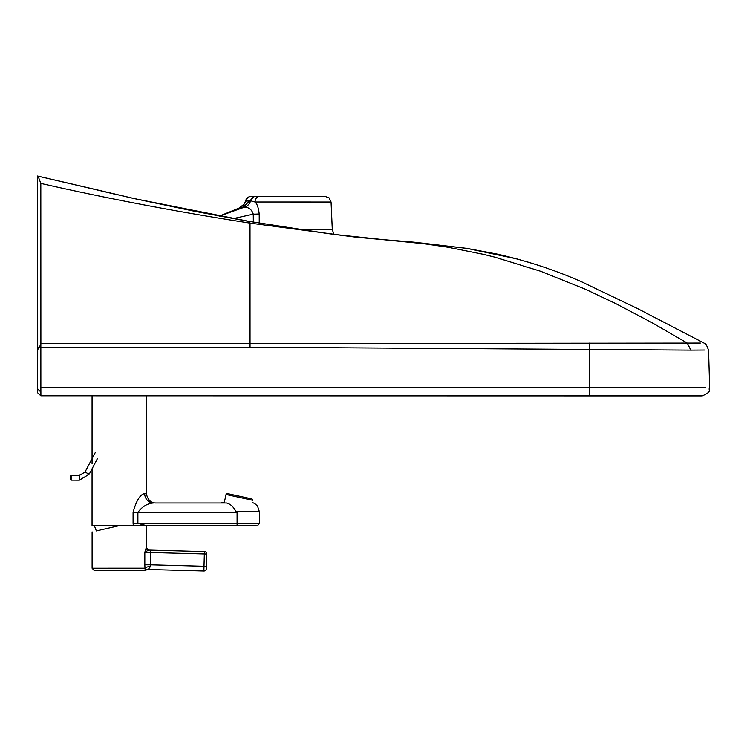 <?xml version="1.0" encoding="UTF-8"?>
<svg xmlns="http://www.w3.org/2000/svg" width="747" height="747" viewBox="0 0 747 747"><rect width="100%" height="100%" fill="white"/><g stroke="black" fill="none" stroke-linecap="round" stroke-linejoin="round"><path stroke-width="1.12" d="M262.953 196.377L317.223 196.386L262.953 196.377M259.237 223.12L259.209 213.95C258.443 207.61 257.043 203.632 254.998 202.007L331.052 202.026L332.284 229.609L300.425 229.656M377.067 239.208L387.105 239.955M356.44 237.238L358.439 237.471M355.058 237.079A17.695 14.847 -83.2 0 1 355.871 237.144L361.613 237.817M355.871 237.144L355.17 237.06M251.337 196.377A5.901 5.901 106.4 0 0 245.539 201.158L250.618 200.784L254.998 202.007A5.901 4.603 90 0 1 259.592 196.377L255.558 196.377A5.901 5.108 90 0 0 250.618 200.784A8.852 7.741 -76.8 0 1 244.642 207.087L219.469 216.088M259.209 213.95A8.852 0.616 -0.5 0 1 253.261 214.165C251.879 209.748 249.012 207.386 244.642 207.087M700.35 343.06L687.287 343.088L651.337 322.321L615.659 303.543L585.452 289.257L540.8 271.32L495 257.201L483.486 254.344L447.64 247.182L424.156 243.765L383.827 239.731M83.412 186.657L85.307 187.105A5.901 0.766 103.8 0 1 85.317 187.105L115.645 194.388M192.483 210.831L135.3 198.823L85.317 187.105A5.901 0.766 103.8 0 1 85.354 187.133M84.392 186.89L37.854 176.115M85.317 187.105L37.443 176.021L37.35 392.511L40.908 395.789L40.87 387.534A7.974 1.98 90.5 0 0 40.87 387.291L40.852 344.834L37.695 348.504L37.658 176.077L84.598 186.946M37.658 176.087L133.61 198.469L37.658 176.077L37.649 183.118C37.555 324.039 37.49 324.021 37.443 183.062C37.49 324.021 37.555 324.039 37.649 183.118L37.443 176.021M249.134 221.392L327.905 233.578L356.039 237.191L250.012 223.11L250.04 343.564L40.889 343.396L40.824 183.417C108.203 198.73 177.935 211.961 250.012 223.11A17.695 2.829 99.9 0 0 249.134 221.392A17.695 2.829 99.9 0 1 249.134 221.392L133.61 198.469L195.228 211.401L248.807 221.439M704.524 350.035L690.816 350.128L687.287 343.088L250.04 343.564L250.04 347.178L40.889 347.392M255.558 196.377L254.466 196.377A5.901 5.425 -90 0 1 254.475 196.377L243.055 207.171L239.012 208.068L244.558 203.838L245.539 201.158L243.485 205.341L239.115 208.04M239.283 208.002L219.45 216.088L239.283 208.002M37.695 348.504L37.667 392.605M40.889 343.396L40.852 344.834M38.078 176.18L40.824 183.417M690.816 350.128L250.04 347.178M40.861 395.789L37.35 392.511M288.445 395.826L589.635 395.882A17688.241 2.306 180 0 1 40.908 395.789L589.626 395.882L589.785 342.948M701.349 395.891L589.626 395.882L701.349 395.891M251.823 498.875L227.443 493.552L239.647 496.213L239.395 497.371L252.719 500.285L226.042 494.449L239.395 497.371L239.647 496.213L227.443 493.552M148.233 569.475L203.866 570.988A2.362 2.362 -84.2 0 0 206.284 568.691L206.686 554.022L204.333 553.957L203.866 570.988L148.233 569.475A5.901 5.901 -88.9 0 0 148.195 569.475L150.614 566.31A5.901 1.849 -6.4 0 0 144.983 568.178L145.179 570.232C145.207 570.885 144.012 570.381 119.277 570.549L94.243 570.54L92.105 568.196L144.983 568.178L144.825 564.816L150.38 564.816L150.371 552.491L204.333 553.957L204.389 551.594A2.362 2.362 -84.2 0 1 206.686 554.022L206.686 554.022A2.362 2.362 0 0 0 204.566 551.603A2.362 2.362 95.8 0 0 204.389 551.594L150.436 550.128L150.371 552.491L144.825 552.276L148.513 550.081L204.389 551.594L148.494 550.081L146.235 547.719L144.825 552.276L144.825 564.816M148.494 550.081L148.513 550.081A2.362 2.344 -88.5 0 1 146.235 547.719L146.365 525.739M146.365 525.711L118.978 525.72L96.344 530.902M148.195 569.475A5.901 5.901 -88.9 0 0 145.179 570.232L148.195 569.475M150.614 566.31L150.38 564.816L206.359 566.329L206.686 554.022M92.058 468.78L92.049 525.477L145.936 525.486L137.896 523.386L133.078 523.386L133.311 525.486M133.078 512.405L237.079 512.423L237.088 525.757L119.268 525.739L237.088 525.757C265.988 524.917 254.596 527.812 259.33 523.404L137.896 523.386L137.896 512.405C142.21 506.522 147.43 503.385 153.546 502.974A9.44 8.871 90 0 1 144.685 493.534C140.147 494.346 136.281 500.639 133.078 512.405L133.078 523.386M224.352 502.161L220.57 502.983L155.581 502.974L226.546 502.983C230.478 503.992 233.606 506.858 235.921 511.602L259.33 511.602L257.528 506.055L254.699 503.478L252.243 502.46M237.079 512.423L235.921 511.602M79.387 475.419L85.018 472.02L89.201 474.214L79.387 480.144L79.387 475.419L71.142 475.419L71.142 480.134A0.588 0.588 -84.2 0 1 70.554 479.546L70.554 476.007L70.554 479.546M251.244 498.753L239.647 496.213L252.047 498.949L252.719 500.285M227.191 494.701L226.042 494.449L224.175 502.983M253.336 222.111L253.261 214.165L233.139 218.628M705.607 387.385L589.794 387.385A17696.495 2.306 180 0 1 40.87 387.291M37.677 388.86L40.543 391.727M40.852 345.824L37.695 349.568M226.546 502.983L155.693 502.974C150.866 502.964 147.738 499.818 146.319 493.534L144.685 493.534M332.284 229.609L333.956 234.39L384.079 239.722M528.418 262.225L516.513 258.817L466.716 248.349L414.081 242.177L386.526 239.908L413.026 242.112L467.211 248.443L497.334 254.111C527.186 260.927 555.273 270.153 581.614 281.796L638.041 308.819L704.076 343.116C704.991 345.105 704.682 339.829 708.558 350.222L709.65 387.385C707.689 390.672 713.011 390.98 702.385 395.826L589.626 395.882M331.052 202.026L329.1 197.899L325.01 196.386M324.534 196.386L259.573 196.377M355.628 237.144L384.042 239.75M133.283 198.375L219.553 216.032M88.491 187.899L85.522 187.17M254.466 196.377L251.141 196.377M250.992 196.386L249.115 196.806M248.648 197.021L247.855 197.507M247.602 197.712L245.539 201.158M92.105 531.883L92.105 568.196M206.359 566.329C206.732 569.373 205.901 570.923 203.866 570.988M146.319 493.534L146.337 395.807M259.33 523.404L259.33 511.602M92.058 463.719L92.068 395.798M85.018 472.02L95.224 452.626M79.387 480.144L71.086 480.134L71.142 475.419L70.563 475.914M89.201 474.214L97.371 458.686M239.647 496.213L227.2 493.524L226.042 494.449M94.243 525.384L96.344 530.912"/></g></svg>
